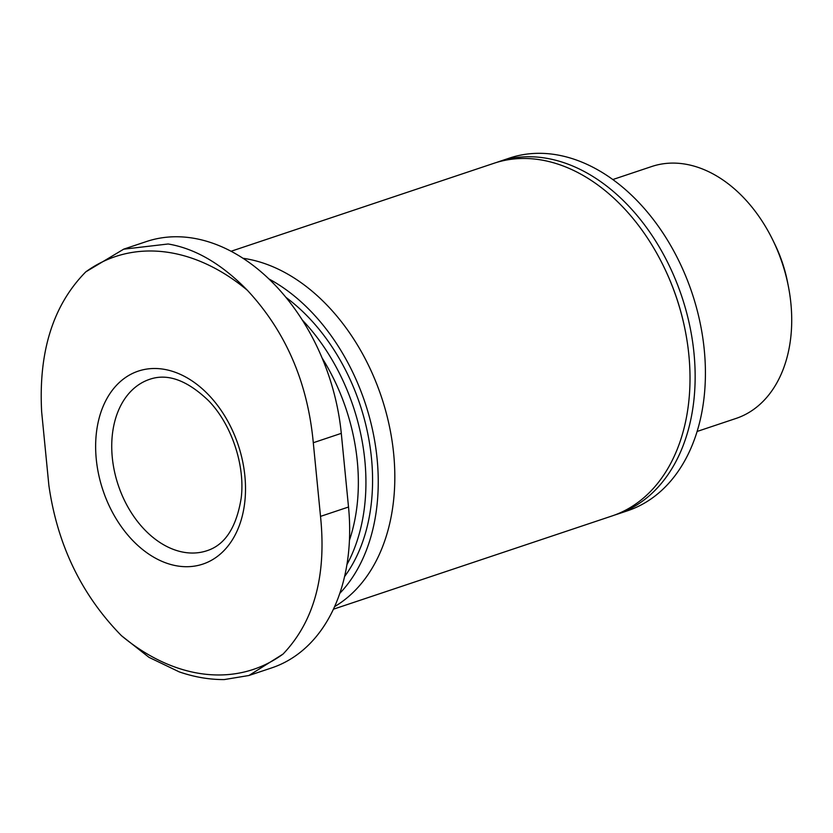 <?xml version="1.0" encoding="UTF-8"?>
<svg xmlns="http://www.w3.org/2000/svg" width="833" height="833" viewBox="0 0 833 833"><rect width="100%" height="100%" fill="white"/><g stroke="black" fill="none" stroke-linecap="round" stroke-linejoin="round"><path stroke-width="1.25" d="M612.807 179.543L651.729 166.517A132.832 93.098 71.5 0 1 772.837 240.112L774.742 244.017A109.55 76.782 71.5 0 1 787.622 282.502L788.455 286.771A132.832 93.098 71.5 0 1 736.039 418.437L697.106 431.463M179.012 671.804C194.224 677.062 209.302 679.655 224.254 679.572L248.921 675.501L271.714 667.889A185.957 130.344 -108.5 0 0 348.517 507.016L341.291 433.358A185.957 130.344 -108.5 0 0 146.462 241.539L123.669 249.161M322.111 358.013A171.296 120.067 71.5 0 1 349.444 540.253M302.244 319.966A176.658 123.825 71.5 0 1 346.934 564.607M285.906 297.35A176.658 123.825 71.5 0 1 344.581 576.551M268.861 278.909A184.364 129.219 71.5 0 1 372.112 427.985A184.364 129.219 71.5 0 1 339.812 593.335M242.997 258.282A185.957 130.344 71.5 0 1 386.439 413.709A185.957 130.344 71.5 0 1 334.606 606.622M231.064 251.264L494.031 163.258A185.957 130.344 71.5 0 1 663.589 266.289A185.957 130.344 71.5 0 1 685.444 331.617A185.957 130.344 71.5 0 1 612.068 515.95L333.419 609.204M663.589 266.289L663.891 266.935A182.167 127.678 71.5 0 1 685.309 330.92L685.444 331.617M496.614 162.435A185.957 130.344 71.5 0 1 499.165 161.54A185.957 130.344 71.5 0 1 681.79 296.517A185.957 130.344 71.5 0 1 617.201 514.232A185.957 130.344 71.5 0 1 614.619 515.054M499.165 161.54L509.442 158.103A185.957 130.344 71.5 0 1 692.056 293.081A185.957 130.344 71.5 0 1 627.468 510.796L617.201 514.232M772.837 240.112A132.832 93.098 71.5 0 1 788.455 286.771M247.37 290.29C285.677 331.472 307.658 382.285 313.291 442.729L320.518 516.387C326.609 575.593 314.124 621.48 283.043 654.072A217.642 152.543 71.5 0 1 121.431 635.662C81.582 594.991 57.394 544.928 48.876 485.452L41.65 411.794C38.433 351.62 53.135 304.993 85.768 271.881A217.642 152.543 71.5 0 1 247.37 290.29C221.755 264.019 195.349 248.578 168.151 243.986L123.68 249.182L85.768 271.881M248.921 675.501L283.043 654.072M121.431 635.662L148.982 657.341L179.022 671.773M96.264 459.139A101.751 71.315 71.5 0 1 199.358 386.325A101.751 71.315 71.5 0 1 216.122 557.35A101.751 71.315 71.5 0 1 96.264 459.139M341.291 433.358L313.291 442.729M348.517 507.016L320.518 516.387M112.288 457.504A90.36 63.339 71.5 0 1 149.607 379.338C167.516 373.08 187.165 380.202 208.573 400.715C231.564 424.299 245.36 465.574 241.174 498.228C236.405 527.445 225.004 544.938 206.959 550.717A90.36 63.339 71.5 0 1 112.288 457.504"/></g></svg>
